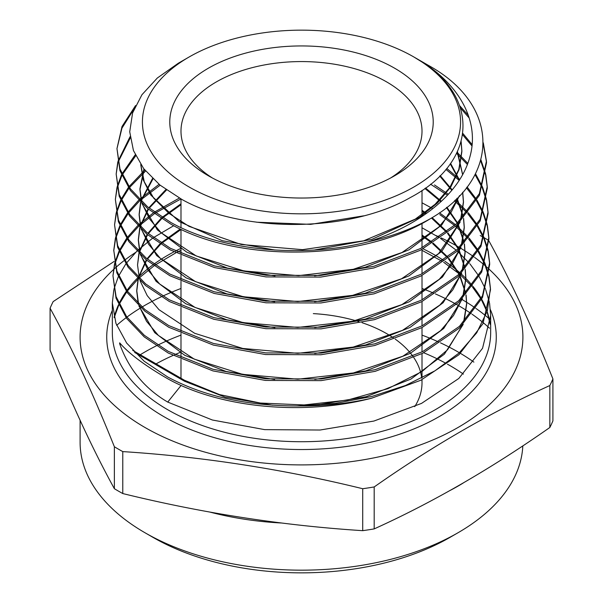 <?xml version="1.0" encoding="UTF-8"?>
<svg xmlns="http://www.w3.org/2000/svg" width="603" height="603" viewBox="0 0 603 603"><rect width="100%" height="100%" fill="white"/><g stroke="black" fill="none" stroke-linecap="round" stroke-linejoin="round"><path stroke-width="0.9" d="M212.497 178.051A120.51 69.579 180 0 1 180.99 131.145A120.51 69.579 180 0 1 255.386 66.865A120.51 69.579 180 0 1 386.711 81.948A120.51 69.579 180 0 1 422.01 131.145A120.51 69.579 180 0 1 390.503 178.051M208.359 175.759L208.359 175.759A131.718 76.046 180 0 1 208.359 68.214A131.718 76.046 180 0 1 394.641 68.214A131.718 76.046 180 0 1 394.641 175.759A131.718 76.046 180 0 1 208.359 175.759M447.434 364.167A210.191 121.354 180 0 1 450.124 365.689A210.191 121.354 180 0 1 463.405 374.116M458.054 532.728L450.132 537.303A210.191 121.354 180 0 1 152.876 537.311L144.946 532.728A221.399 127.821 0 0 0 458.054 532.728A221.399 127.821 0 0 0 522.816 445.873M473.883 362.132A221.399 127.821 0 0 0 460.458 353.373M459.365 352.725A221.399 127.821 0 0 0 458.054 351.964A221.399 127.821 0 0 0 440.507 342.858M484.42 237.899A258.762 149.393 180 0 1 484.473 237.929A258.762 149.393 180 0 1 488.626 240.386C510.055 279.295 531.484 325.469 552.913 378.91L552.913 420.864A258.762 149.393 180 0 1 549.838 427.489L549.838 385.536C491.174 412.143 432.622 445.941 374.192 486.945A258.762 149.393 180 0 1 362.712 488.724C282.739 469.089 202.759 456.712 122.778 451.602A258.762 149.393 180 0 1 118.527 449.205A258.762 149.393 180 0 1 114.374 446.755C92.945 393.314 71.516 347.14 50.087 308.231L50.087 350.177C71.516 403.618 92.945 449.793 114.374 488.701L114.374 446.755M374.192 486.945L374.192 528.899C432.622 502.435 491.174 468.629 549.838 427.489M374.192 528.899A258.762 149.393 180 0 1 362.712 530.67L362.712 488.724M122.778 451.602L122.778 493.555C202.759 513.191 282.739 525.567 362.712 530.67M122.778 493.555A258.762 149.393 180 0 1 118.527 491.159A258.762 149.393 180 0 1 114.374 488.701M441.117 237.884A221.399 127.821 180 0 1 458.054 246.702A221.399 127.821 180 0 1 459.365 247.464M140.763 255.016L147.923 269.963L159.622 283.968L195.086 307.47L243.001 322.597L297.746 327.421L352.898 321.226L402.005 304.568L439.301 279.257L452.107 264.204L460.443 248.097A221.399 127.821 180 0 1 473.89 256.878M474.674 257.443A221.399 127.821 180 0 1 484.073 264.777M484.571 265.199A221.399 127.821 180 0 1 485.438 265.946M486.267 266.662A221.399 127.821 180 0 1 489.508 269.586M489.651 269.714A221.399 127.821 180 0 1 439.037 437.25A221.399 127.821 180 0 1 144.946 427.467A221.399 127.821 180 0 1 113.47 269.601M552.913 378.91A258.762 149.393 180 0 1 549.838 385.536M480.222 235.532A258.762 149.393 180 0 1 483.222 237.22M414.261 57.21L413.982 57.051A159.071 91.837 180 0 1 413.982 186.93A159.071 91.837 180 0 1 189.018 186.93A159.071 91.837 180 0 1 189.018 57.051A159.071 91.837 180 0 1 413.982 57.051L422.311 62.222C481.36 99.91 474.96 163.549 410.447 197.49C348.836 233.082 241.788 233.142 181.812 199.405L159.961 185.068L143.687 168.644L133.451 150.584L129.72 131.808L132.585 112.949L141.931 94.754L157.315 78.021L178.269 63.255L189.018 57.051M414.909 57.587L428.266 65.297C500.671 105.103 500.912 178.315 430.203 218.791A184.322 106.422 180 0 1 368.049 241.848C301.734 258.808 220.909 250.486 171.056 222.59L147.592 206.844L130.399 188.792L120.005 169.044L116.959 148.602L122.01 126.517L135.547 105.578M113.831 289.696L112.331 302.932L115.957 323.434L126.675 343.092L144.17 361.227L167.74 377.026C203.626 396.239 246.748 405.879 297.106 405.947A189.169 109.218 0 0 0 371.719 398.176C303.279 416.062 219.688 407.832 167.74 378.774C144.81 365.486 128.786 353.509 119.665 342.843L119.665 343.793L121.369 344.773M181.134 385.407L167.74 402.08L212.377 420.012L264.664 429.63L320.072 430.022L373.913 421.052L421.527 403.399L458.808 378.473L482.528 348.323L490.669 315.452L489.583 303.309M489.402 302.374L485.716 289.719M485.385 288.882L479.272 276.739M478.767 275.91L469.971 263.895M469.262 263.074L457.3 251.112M456.358 250.298L440.431 238.358M439.172 237.537L422.01 227.761M116.959 148.602L119.959 170.664L130.338 190.427L147.599 208.525L171.026 224.248C238.502 262.968 361.777 261.393 430.203 218.791M459.531 105.548L468.343 115.331M483.305 142.836L486.44 161.167L479.377 193.661L456.78 223.615L420.593 248.504L373.777 266.3L320.826 275.428L266.149 275.269L214.525 265.938L170.491 248.346L146.951 232.547L129.653 214.389L119.221 194.543L116.16 174.018L117.773 162.132M116.16 174.018L119.198 196.269L129.585 216.002L146.936 234.205L170.461 249.996L214.449 267.574L266.051 276.913L320.773 277.086L373.815 267.958L420.51 250.215L456.773 225.303L479.423 195.319L486.493 162.795L486.44 161.159M486.463 161.958L483.282 144.215M469.217 118.015L460.368 107.945M462.803 133.376L472.081 144.554M480.915 159.803L485.619 173.883M485.799 174.697L487.239 186.583L480.131 219.236L457.421 249.318L421.03 274.32L374.154 292.138L320.902 301.312L265.953 301.146L214.118 291.762L169.925 274.101L146.333 258.265L128.891 239.956L118.467 220.148L115.361 199.435L116.974 187.525M115.361 199.435L118.392 221.708L128.869 241.637L146.205 259.84L169.895 275.752L214.133 293.427L265.991 302.804L320.886 302.97L374.079 293.827L420.947 276.031L457.383 251.036L480.169 220.917L487.292 188.211L487.239 186.583M487.262 187.375L485.671 175.503M485.49 174.689L480.651 160.737M471.953 145.926L462.614 134.748M457.119 152.333L467.8 163.375M475.473 173.702L482.332 186.591M482.664 187.397L486.425 199.299M486.598 200.106L488.038 212L480.893 244.833L458.009 275.074L421.422 300.166L374.342 318.022L320.917 327.203L265.81 327.03L213.779 317.6L169.36 299.849L145.587 283.877L128.175 265.599L117.668 245.617L114.555 224.859L116.16 212.965M114.562 224.859L117.615 247.245L128.107 267.212L145.64 285.603L169.33 301.508L213.756 319.258L265.855 328.68L321.067 328.854L374.553 319.635L421.61 301.734L458.137 276.634L480.953 246.439L488.091 213.635L488.038 212M488.061 212.829L486.478 200.92M486.289 200.113L482.385 188.211M482.031 187.397L475.021 174.561M467.393 164.461L456.584 153.418M446.748 168.433L459.81 179.393M467.076 186.93L476.43 199.291M476.95 200.113L483.146 212.007M483.485 212.814L487.224 224.708M487.405 225.545L488.837 237.416L481.669 270.37L458.74 300.701L422.077 325.869L374.847 343.823L321.165 353.079L265.735 352.913L213.417 343.446L168.795 325.605L144.999 309.633L127.421 291.174L116.869 271.094L113.763 250.275L115.361 238.389M113.763 250.275L116.839 272.79L127.369 292.817L144.893 311.216L168.765 327.263L213.326 345.074L265.569 354.549L320.962 354.752L374.667 345.534L421.979 327.587L458.74 302.374L481.714 272.013L488.89 239.052L488.837 237.416M488.852 238.208L487.284 226.344M487.088 225.507L483.199 213.635M482.852 212.821L476.483 200.927M475.955 200.113L466.436 187.767M459.185 180.372L445.934 169.413M434.484 184.925L448.346 194.302M455.325 199.917L467.672 212.007M468.38 212.821L477.275 224.715M477.795 225.53L483.968 237.424M484.299 238.238L488.031 250.132M488.211 250.938L489.636 262.84L482.445 295.892L459.433 326.359L422.59 351.655L375.141 369.677L321.211 378.97L265.493 378.782L212.995 369.262L168.229 351.361L144.343 335.321L126.675 316.771L116.085 296.623L112.965 275.692L114.555 263.805M112.965 275.692L116.04 298.266L126.645 318.444L144.207 336.881L168.199 353.011L212.987 370.92L265.471 380.433L321.045 380.636L375.194 371.335L422.59 353.32L459.433 328.032L482.483 297.565L489.689 264.468L489.636 262.84M489.659 263.654L488.083 251.76M487.902 250.954L484.021 239.044M483.674 238.238L477.335 226.344M476.807 225.53L467.724 213.643M466.993 212.829L454.451 200.739M447.479 195.236L430.55 184.194M134.122 108.804L121.942 128.16L116.982 148.587M117.977 161.318L130.052 136.7M130.218 138.027L118.135 162.124M117.924 162.938L116.183 173.996M117.17 186.734L121.504 174.832M121.904 174.018L135.223 154.79M135.705 155.823L122.258 174.832M121.851 175.646L117.336 187.548M117.125 188.347L115.392 199.246M116.364 212.15L120.683 200.249M121.075 199.442L128.326 187.541M128.936 186.719L144.833 170.091M145.594 171.026L129.502 187.541M128.876 188.355L121.422 200.249M121.022 201.063L116.53 212.965M116.311 213.779L114.593 224.625M115.557 237.574L119.861 225.665M120.246 224.859L127.467 212.957M128.07 212.143L138.645 200.249M139.497 199.435L159.056 184.33M160.149 185.227L140.311 200.241M139.436 201.055L128.627 212.957M128.009 213.779L120.6 225.68M120.201 226.487L115.723 238.381M115.512 239.195L113.748 250.878M114.758 262.998L119.032 251.089M119.424 250.275L126.6 238.373M127.203 237.559L137.725 225.665M138.577 224.851L153.237 212.949M154.406 212.135L179.37 198.07M422.01 202.804L432.05 208.246M180.953 198.937L155.544 212.949M154.345 213.764L139.376 225.665M138.509 226.472L127.761 238.381M127.15 239.195L119.771 251.089M119.371 251.903L114.917 263.805M114.706 264.611L112.987 275.669M439.451 212.791L455.574 224.731M456.516 225.537L468.554 237.431M469.262 238.245L478.126 250.132M478.631 250.946L484.789 262.848M485.121 263.654L488.837 275.548M489.01 276.362L490.435 288.257L487.314 310.99L476.679 332.856L458.996 353.064L434.853 370.883L405.457 385.505L371.712 396.51L335.208 403.399L297.106 405.947M371.719 398.176L420.811 380.259L459.064 354.662L482.988 323.66L490.488 289.892L490.435 288.257M490.45 289.01L488.89 277.176M488.701 276.362L484.835 264.468M484.495 263.654L478.179 251.768M477.659 250.954L468.614 239.059M467.89 238.245L455.634 226.351M454.67 225.537L439.738 214.562M173.739 225.695L153.464 237.62M152.295 238.434L137.733 250.358M136.889 251.18L126.426 263.112M125.831 263.926L118.685 275.903M118.294 276.724L114.035 288.852M167.74 402.08C144.81 388.656 128.786 369.224 119.665 343.793M415.603 57.986C459.516 82.935 480.199 121.655 469.76 157.338C460.051 193.292 420.781 225.123 368.049 241.848M113.696 269.39A221.399 127.821 180 0 1 115.407 267.838M115.784 267.498A221.399 127.821 180 0 1 123.864 260.79M124.572 260.24A221.399 127.821 180 0 1 135.652 252.408M436.037 235.569A221.399 127.821 180 0 1 439.662 237.205M50.087 308.231A258.762 149.393 180 0 1 53.162 301.598L114.193 261.408M439.007 342.165A221.399 127.821 0 0 0 422.01 335.117M180.99 335.117A221.399 127.821 0 0 0 157.745 345.135M156.298 345.851A221.399 127.821 0 0 0 140.273 354.737M80.101 420.336L80.101 442.346A221.399 127.821 0 0 0 144.946 532.728L152.868 537.303A210.191 121.354 180 0 1 152.868 537.303L152.868 537.303M156.094 363.873A210.191 121.354 180 0 1 172.918 355.499M174.689 354.722A210.191 121.354 180 0 1 180.99 352.069M423.683 352.755A210.191 121.354 180 0 1 446.13 363.443M461.152 141.584L461.868 150.697L458.808 169.473L449.77 187.563L435.072 204.311L415.294 219.115L363.617 240.831L302.54 249.657L241.268 244.501L189.048 226.374L168.893 213.296L153.757 198.229L144.268 181.767L140.748 164.559M457.451 151.624L462.652 174.584M459.237 196.05L451.21 212.128L438.705 227.173L401.945 252.536L353.283 269.3L298.462 275.639L243.974 270.958L196.261 255.974L160.971 232.622L149.356 218.693L142.285 203.829M141.615 201.515L139.934 188.694L143.944 168.968M450.592 163.398L459.448 179.965M462.727 192.251L463.466 201.553L460.556 219.944M459.682 222.499L438.667 253.546L401.545 278.767L352.657 295.357L297.739 301.53L243.228 296.729L195.53 281.654L160.247 258.25L148.624 244.305L141.524 229.419M140.853 227.105L139.135 214.125L140.582 202.193M140.929 200.852L152.521 178.503M440.22 175.609L452.19 189.892M457.097 198.206L463.405 216.944M463.632 218.384L464.265 226.984L461.318 245.527M140.084 252.687L138.336 239.549L139.753 227.715M140.092 226.374L148.067 208.909M148.79 207.824L165.878 189.568M425.537 187.985L441.396 201.289M446.898 207.236L457.549 222.891M458.122 224.022L464.227 242.466M464.453 243.906L465.064 252.408L462.079 271.116M461.197 273.694L452.808 289.862L439.934 304.975L402.457 330.376L353.139 347.094L297.746 353.313L242.768 348.459L194.633 333.271L158.981 309.686L147.215 295.621L140.002 280.614M139.323 278.277L137.537 264.981L138.924 253.245M139.263 251.888L147.17 234.401M147.886 233.316L161.039 218.339M162.132 217.359L180.99 203.791M422.01 210.289L426.509 213.379M432.125 217.615L447.079 231.831M447.939 232.841L458.416 248.383M458.989 249.514L465.041 267.981M465.267 269.428L465.863 277.84L462.84 296.699M461.951 299.284L453.509 315.52L440.567 330.685L402.917 356.185L353.381 372.956L297.754 379.197L242.534 374.335L194.181 359.087L158.355 335.404L146.514 321.286L139.248 306.211M138.554 303.859L136.738 290.405L138.095 278.759M138.426 277.41L146.273 259.893M146.989 258.808L160.044 243.808M161.129 242.828L180.312 228.967M422.01 235.012L431.982 242.142M433.173 243.092L448.014 257.308M448.866 258.318L459.282 273.875L443.642 262.252M459.855 275.006L465.863 293.503M466.081 294.95L466.662 303.264L463.601 322.288M462.705 324.874L447.524 349.793L421.972 371.554L387.865 388.686L347.63 400.06L304.1 404.937L260.368 403.045L219.545 394.603L184.495 380.274L132.705 350.366M363.624 215.844L310.703 224.354L256.697 222.213M461.054 141.931L461.868 151.654L459.094 169.533L450.886 186.832L437.507 202.97L419.439 217.412L371.81 239.406L314.525 249.996M275.043 250.049L222.228 240.68L179.023 221.489L150.712 194.973L143.303 180.011L140.733 164.536M457.232 152.084L462.614 174.644M459.72 195.538L441.713 225.047L409.068 249.778L365.184 267.287L314.63 275.88M274.998 275.933L227.278 268.056L186.734 252.137L157.323 229.841L141.886 203.452M141.306 201.214L139.934 189.651L144.2 169.3M450.26 163.873L459.215 180.32M462.591 192.402L463.466 202.51L460.978 219.507M460.195 221.987L441.803 251.338L408.97 275.895L365.071 293.262L314.6 301.771M274.651 301.801L226.796 293.865L186.146 277.877L156.637 255.514L141.125 229.042M140.537 226.796L139.135 215.075L140.778 202.382M141.14 201.055L152.951 178.91M439.738 176.091L451.835 190.322M456.773 198.53L463.262 217.103M463.511 218.52L464.265 227.934L461.747 245.089M460.956 247.577L442.466 277.033L409.49 301.673L365.418 319.1L314.758 327.655M274.855 327.708L226.698 319.771L185.762 303.731L156.019 281.254L140.363 254.639M139.76 252.378L138.336 240.499L139.941 227.904M140.303 226.577L148.474 209.241M149.212 208.171L166.503 190.005M424.866 188.468L440.899 201.741M446.408 207.62L457.217 223.208M457.805 224.331L464.084 242.617M464.325 244.042L465.064 253.358L462.509 270.672M461.717 273.167L443.099 302.744L409.95 327.482L365.659 344.969L314.758 353.546M137.537 264.981L139.112 253.426M139.466 252.092L147.577 234.733M148.308 233.655L161.657 218.731M162.765 217.751L180.99 204.741M422.01 211.238L425.839 213.854M431.454 218.03L446.582 232.215M447.449 233.218L458.084 248.7M458.664 249.823L464.905 268.131M465.147 269.564L465.863 278.79L463.277 296.254M462.471 298.756L443.748 328.447L410.439 353.275L365.953 370.83L314.834 379.43M274.644 379.475L226.072 371.478L184.767 355.31L154.715 332.652L138.833 305.819M138.223 303.543L136.738 291.355L138.283 278.948M138.63 277.614L146.68 260.225M147.403 259.147L160.654 244.207M161.755 243.228L180.99 229.517M422.01 235.969L431.288 242.557M432.502 243.499L447.516 257.692M448.383 258.695L458.951 274.192M459.531 275.315L465.727 293.653M465.961 295.086L466.662 304.214L464.039 321.844M463.232 324.346L444.403 354.142L410.952 379.061L366.285 396.676L314.962 405.314M272.624 405.216L225.047 397.136L184.495 381.224L134.65 352.446M414.736 406.656A120.51 69.579 0 0 0 422.01 382.852A120.51 69.579 0 0 0 421.889 379.717M421.731 378.134A120.51 69.579 0 0 0 413.779 357.587M412.904 356.32A120.51 69.579 0 0 0 395.221 339.12M393.653 338.019A120.51 69.579 0 0 0 362.041 322.695M358.973 321.701A120.51 69.579 0 0 0 313.334 313.613M490.427 309.746A194.777 112.452 180 0 1 397.52 434.921A194.777 112.452 180 0 1 163.775 416.598A194.777 112.452 180 0 1 112.331 310.304M443.74 260.504A189.169 109.218 0 0 0 435.26 255.28A189.169 109.218 0 0 0 423.11 248.851M180.99 248.323A189.169 109.218 0 0 0 175.571 251.006M173.95 251.85A189.169 109.218 0 0 0 153.969 264.144M152.815 264.988A189.169 109.218 0 0 0 138.298 277.282M137.454 278.119A189.169 109.218 0 0 0 126.909 290.465M126.298 291.317A189.169 109.218 0 0 0 118.964 303.829M118.565 304.696A189.169 109.218 0 0 0 114.14 317.449M112.331 302.932L112.331 332.509A189.169 109.218 0 0 0 167.74 409.739A189.169 109.218 0 0 0 373.89 433.414A189.169 109.218 0 0 0 490.669 332.509L490.669 315.452M116.673 325.341A221.399 127.821 180 0 1 126.11 317.698M126.916 317.103A221.399 127.821 180 0 1 140.883 307.734M142.007 307.055A221.399 127.821 180 0 1 161.25 296.804M162.802 296.073A221.399 127.821 180 0 1 180.99 288.483M422.01 288.483A221.399 127.821 180 0 1 433.813 293.224M435.404 293.917A221.399 127.821 180 0 1 455.318 303.776M456.479 304.425A221.399 127.821 180 0 1 458.054 305.322A221.399 127.821 180 0 1 471.252 313.65M472.111 314.246A221.399 127.821 180 0 1 482.784 322.334M483.387 322.831A221.399 127.821 180 0 1 489.47 328.175M463.262 482.988A221.399 127.821 180 0 1 450.32 490.345M281.691 523.02A221.399 127.821 180 0 1 210.063 512.12M489.025 318.58A225.839 130.384 0 0 0 486.161 316.176M485.656 315.761A225.839 130.384 0 0 0 476.189 308.593M475.398 308.043A225.839 130.384 0 0 0 461.83 299.405M490.111 324.135A189.169 109.218 0 0 0 487.435 312.392M487.149 311.525A189.169 109.218 0 0 0 481.669 299.224M481.209 298.395A189.169 109.218 0 0 0 473.031 286.455M472.368 285.641A189.169 109.218 0 0 0 461.054 273.83M460.157 273.031A189.169 109.218 0 0 0 444.939 261.303M180.99 198.96L180.99 227.617M180.99 229.283L180.99 253.637M180.99 255.31L180.99 279.656M180.99 281.322L180.99 305.676M180.99 307.342L180.99 331.688M180.99 333.353L180.99 357.7M180.99 359.373L180.99 378.247M442.398 261.461L422.01 250.335M180.99 250.335L177.546 251.994M175.865 252.83L155.212 265.026M154.021 265.855L139.059 278.028M138.193 278.857L127.339 291.061M126.713 291.905L119.168 304.251M118.753 305.103L114.193 317.668M490.096 324.263L487.337 312.701M487.043 311.849L481.413 299.729M480.938 298.915L472.533 287.126M471.848 286.319L460.217 274.651M422.01 190.442L422.01 216.485M422.01 223.381L422.01 247.765M422.01 249.438L422.01 273.815M422.01 275.481L422.01 299.864M422.01 301.53L422.01 325.906M422.01 327.58L422.01 351.956M422.01 353.622L422.01 377.991M422.01 379.656L422.01 382.852M461.868 150.697L461.868 151.654M139.934 188.694L139.934 189.651M463.466 201.553L463.466 202.51M139.135 214.125L139.135 215.075M464.265 226.984L464.265 227.934M138.336 239.549L138.336 240.499M465.064 252.408L465.064 253.358M465.863 277.84L465.863 278.79M136.738 290.405L136.738 291.355M466.662 303.264L466.662 304.214"/></g></svg>
